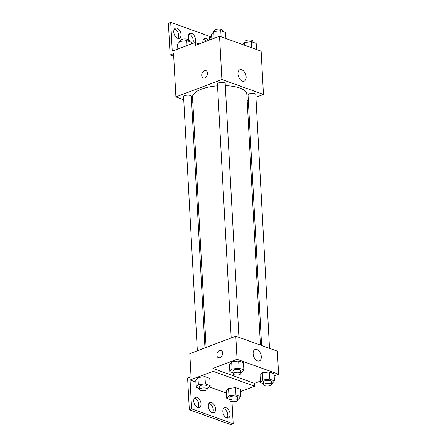 <?xml version="1.0" encoding="UTF-8"?>
<svg xmlns="http://www.w3.org/2000/svg" width="447" height="447" viewBox="0 0 447 447"><rect width="100%" height="100%" fill="white"/><g stroke="black" fill="none" stroke-linecap="round" stroke-linejoin="round"><path stroke-width="0.67" d="M209.582 40.018L209.447 37.604A7.375 2.699 176.9 0 0 209.19 38.381L209.285 40.124M209.447 37.604L211.716 36.749M183.739 99.726L175.9 96.91L173.553 53.646L170.106 54.947L168.385 23.222L170.687 22.35L172.246 51.193L195.25 42.493L195.406 45.376L219.555 36.241L261.121 51.165L263.462 94.429L255.924 97.278M205.911 70.626A3.878 2.727 -70.3 0 0 203.016 71.676A3.878 2.727 -70.3 0 0 201.726 75.364A3.878 2.727 109.7 0 1 203.011 71.676A3.878 2.727 109.7 0 1 205.911 70.626A3.878 2.727 109.7 0 1 207.162 75.197A3.878 2.727 109.7 0 1 203.29 77.929A3.878 2.727 109.7 0 1 201.726 75.364A3.878 2.727 -70.3 0 0 203.29 77.929M175.9 96.91L221.896 79.51L219.555 36.241M238.933 337.34L225.187 83.567A3.878 1.419 176.9 0 0 222.852 82.399A3.878 1.419 176.9 0 0 218.717 82.84A3.878 1.419 176.9 0 0 217.438 83.986L231.194 337.96M204.95 347.889L191.327 96.373A3.878 1.419 176.9 0 0 188.992 95.205A3.878 1.419 176.9 0 0 184.857 95.647A3.878 1.419 176.9 0 0 183.583 96.792L197.339 350.766M192.847 102.994L191.668 102.57M248.308 100.162L247.174 100.592M221.896 79.51L263.462 94.429M269.519 348.325L255.779 94.546A3.878 1.419 176.9 0 0 253.443 93.378A3.878 1.419 176.9 0 0 249.303 93.825A3.878 1.419 176.9 0 0 248.029 94.965L261.596 345.481M260.417 345.056L246.828 94.2A27.189 9.946 176.9 0 0 225.299 85.662M217.538 85.841A27.189 9.946 176.9 0 0 201.474 89.132A27.189 9.946 176.9 0 0 192.528 97.139L206.089 347.459M246.141 76.901A6.102 3.721 -110.7 0 1 244.213 81.142A6.102 3.721 -110.7 0 1 238.569 76.75A6.102 3.721 -110.7 0 1 239.894 69.721A6.102 3.721 -110.7 0 1 246.141 76.901M170.106 54.947L173.693 56.238M195.25 42.493L199.239 43.929M170.687 22.35L211.263 36.917M174.453 28.96A5.431 3.313 -110.7 0 1 178.727 35.419A5.431 3.313 -110.7 0 1 178.023 38.392M203.547 39.403A5.431 3.313 -110.7 0 1 206.156 41.314M189.003 34.184A5.431 3.313 -110.7 0 1 193.272 40.638A5.431 3.313 -110.7 0 1 192.674 43.465M181.024 34.548A5.431 3.313 -110.7 0 1 179.308 38.319A5.431 3.313 -110.7 0 1 174.291 34.413A5.431 3.313 -110.7 0 1 175.47 28.161A5.431 3.313 -110.7 0 1 181.024 34.548M202.86 42.56A5.431 3.313 -110.7 0 1 204.564 38.61A5.431 3.313 -110.7 0 1 208.453 40.442M190.025 41.789A5.431 3.313 -110.7 0 1 190.014 33.385A5.431 3.313 -110.7 0 1 195.574 39.772A5.431 3.313 -110.7 0 1 194.97 42.599M192.394 43.571A5.431 3.313 -110.7 0 1 191.612 43.23M260.366 381.118L254.466 383.353L212.901 368.429L213.057 371.312L190.059 380.011L191.618 408.86L189.316 409.726L187.6 378L191.048 376.692L189.802 353.622L235.798 336.217L277.363 351.141L278.615 374.217L274.179 375.893M221.064 350.414A3.878 2.727 -70.3 0 0 218.164 351.465A3.878 2.727 -70.3 0 0 216.879 355.153A3.878 2.727 109.7 0 1 218.164 351.459A3.878 2.727 109.7 0 1 221.064 350.409A3.878 2.727 109.7 0 1 222.315 354.985A3.878 2.727 109.7 0 1 218.438 357.712A3.878 2.727 109.7 0 1 216.879 355.153A3.878 2.727 -70.3 0 0 218.443 357.717M212.901 368.429L237.05 359.293L235.798 336.217M262.255 372.82L260.053 375.419L262.255 372.82L269.256 371.943L262.255 372.82L262.646 380.028L269.647 379.151L274.447 380.878L272.245 383.476L271.43 383.576M274.056 373.664L269.256 371.943L274.056 373.664L274.447 380.878M231.663 361.835L229.467 364.439L231.663 361.835L238.664 360.958L231.663 361.835L232.054 369.049L239.056 368.172L243.855 369.892L241.654 372.496L240.838 372.597M243.464 362.679L238.664 360.958L243.464 362.679L243.855 369.892M237.05 359.293L278.615 374.217M261.294 356.684A6.102 3.721 -110.7 0 1 259.366 360.925A6.102 3.721 -110.7 0 1 253.723 356.533A6.102 3.721 -110.7 0 1 255.047 349.509A6.102 3.721 -110.7 0 1 261.294 356.684M254.466 383.353L254.622 386.236L240.475 391.583M231.982 401.652L233.183 423.778L230.881 424.65L189.316 409.726M233.183 423.778L191.618 408.86M208.995 403.384A5.431 3.313 -110.7 0 1 213.269 409.843A5.431 3.313 -110.7 0 1 212.565 412.816M223.545 408.608A5.431 3.313 -110.7 0 1 227.277 412.587A5.431 3.313 -110.7 0 1 227.115 418.04M194.451 398.16A5.431 3.313 -110.7 0 1 198.183 402.138A5.431 3.313 -110.7 0 1 198.021 407.597M254.622 386.236L213.057 371.312M197.965 377.531L195.764 380.129L197.965 377.531L204.966 376.648L197.965 377.531L198.356 384.738L205.357 383.861L210.157 385.582L207.956 388.186L207.14 388.287M209.766 378.374L204.966 376.648L209.766 378.374L210.157 385.582M228.557 388.51L226.355 391.114L228.557 388.51L235.558 387.633L228.557 388.51L228.948 395.724L235.949 394.846L240.749 396.567L238.547 399.171L237.731 399.272M240.357 389.354L235.558 387.633L240.357 389.354L240.749 396.567M226.461 393.086L209.09 386.845M195.87 382.101L190.059 380.011M215.566 408.971A5.431 3.313 -110.7 0 1 213.856 412.743A5.431 3.313 -110.7 0 1 208.833 408.837A5.431 3.313 -110.7 0 1 210.012 402.585A5.431 3.313 -110.7 0 1 215.566 408.971M222.841 411.581A5.431 3.313 -110.7 0 1 224.556 407.809A5.431 3.313 -110.7 0 1 229.579 411.715A5.431 3.313 -110.7 0 1 228.4 417.967A5.431 3.313 -110.7 0 1 222.841 411.581M193.747 401.138A5.431 3.313 -110.7 0 1 195.462 397.361A5.431 3.313 -110.7 0 1 200.485 401.272A5.431 3.313 -110.7 0 1 199.306 407.524A5.431 3.313 -110.7 0 1 193.747 401.138M233.083 372.809L229.853 371.647L232.054 369.049M240.883 373.446L240.732 370.563A3.878 1.419 176.9 0 0 238.391 369.395A3.878 1.419 176.9 0 0 234.256 369.837A3.878 1.419 176.9 0 0 232.982 370.982L233.138 373.865A3.878 1.419 176.9 0 0 237.089 375.072A3.878 1.419 176.9 0 0 240.883 373.446A3.878 1.419 176.9 0 0 238.547 372.278A3.878 1.419 176.9 0 0 234.412 372.72A3.878 1.419 176.9 0 0 233.138 373.865M229.853 371.647L229.467 364.439M239.056 368.172L238.664 360.958M263.669 383.789L260.445 382.632L262.646 380.028M271.474 384.426L271.318 381.542A3.878 1.419 176.9 0 0 268.982 380.375A3.878 1.419 176.9 0 0 264.847 380.822A3.878 1.419 176.9 0 0 263.574 381.962L263.73 384.85A3.878 1.419 176.9 0 0 267.68 386.057A3.878 1.419 176.9 0 0 271.474 384.426A3.878 1.419 176.9 0 0 269.139 383.263A3.878 1.419 176.9 0 0 265.004 383.705A3.878 1.419 176.9 0 0 263.73 384.85M260.445 382.632L260.053 375.419M269.647 379.151L269.256 371.943M199.379 388.499L196.155 387.342L198.356 384.738M207.184 389.136L207.028 386.253A3.878 1.419 176.9 0 0 204.692 385.085A3.878 1.419 176.9 0 0 200.558 385.532A3.878 1.419 176.9 0 0 199.284 386.672L199.435 389.555A3.878 1.419 176.9 0 0 203.391 390.762A3.878 1.419 176.9 0 0 207.184 389.136A3.878 1.419 176.9 0 0 204.849 387.968A3.878 1.419 176.9 0 0 200.714 388.415A3.878 1.419 176.9 0 0 199.435 389.555M196.155 387.342L195.764 380.129M205.357 383.861L204.966 376.648M229.97 399.484L226.746 398.322L228.948 395.724M237.776 400.121L237.62 397.238A3.878 1.419 176.9 0 0 235.284 396.07A3.878 1.419 176.9 0 0 231.149 396.511A3.878 1.419 176.9 0 0 229.87 397.657L230.026 400.54A3.878 1.419 176.9 0 0 233.977 401.747A3.878 1.419 176.9 0 0 237.776 400.121A3.878 1.419 176.9 0 0 235.44 398.953A3.878 1.419 176.9 0 0 231.306 399.394A3.878 1.419 176.9 0 0 230.026 400.54M226.746 398.322L226.355 391.114M235.949 394.846L235.558 387.633M211.85 39.157L211.576 34.179L213.778 31.575L220.779 30.698L225.579 32.419L225.908 38.526M214.141 38.291L213.778 31.575M221.109 36.799L220.779 30.698M222.355 31.262L222.299 30.206A3.878 1.419 176.9 0 0 219.958 29.038A3.878 1.419 176.9 0 0 215.823 29.48A3.878 1.419 176.9 0 0 214.549 30.625L214.594 31.474M242.687 44.549L244.369 42.56L251.37 41.677L256.17 43.404L256.5 49.505M244.515 45.203L244.369 42.56M251.7 47.784L251.37 41.677M252.946 42.241L252.885 41.185A3.878 1.419 176.9 0 0 250.549 40.018A3.878 1.419 176.9 0 0 246.414 40.465A3.878 1.419 176.9 0 0 245.14 41.605L245.185 42.454M177.833 49.081L177.565 44.097L179.767 41.498L186.768 40.621L191.567 42.342L191.646 43.856M180.13 48.215L179.767 41.498M187.036 45.6L186.768 40.621M188.343 41.185L188.282 40.124A3.878 1.419 176.9 0 0 185.946 38.962A3.878 1.419 176.9 0 0 181.812 39.403A3.878 1.419 176.9 0 0 180.538 40.548L180.582 41.398"/></g></svg>
